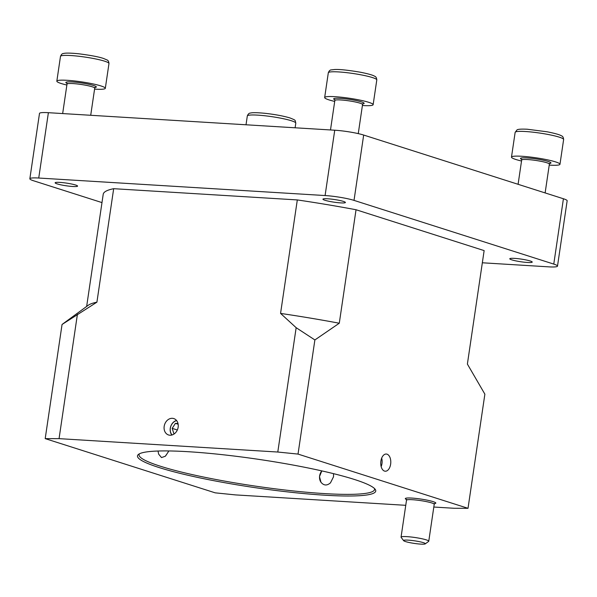 <?xml version="1.0" encoding="UTF-8"?>
<svg xmlns="http://www.w3.org/2000/svg" width="597" height="597" viewBox="0 0 597 597"><rect width="100%" height="100%" fill="white"/><g stroke="black" fill="none" stroke-linecap="round" stroke-linejoin="round"><path stroke-width="0.9" d="M168.876 450.944L166.093 455.205A8.612 5.015 -86.5 0 1 165.272 456.257L161.496 457.578L158.653 454.145L158.018 451.019M374.409 488.45A119.019 14.089 8.4 0 1 374.558 489.473A119.019 14.089 8.4 0 1 291.142 490.712A119.019 14.089 8.4 0 1 160.227 466.175A119.019 14.089 8.4 0 1 139.064 454.698A119.019 14.089 8.4 0 1 139.504 453.757M166.735 454.22L165.272 456.257M320.985 482.272L319.485 476.637L321.805 470.891A8.612 6.925 107.7 0 0 320.985 482.272C323.783 485.659 326.947 485.854 330.469 482.854L333.536 476.757L333.529 473.652M362.409 105.512A24.507 2.903 -171.6 0 0 362.775 105.535A24.507 2.903 -171.6 0 0 373.14 104.691A24.507 2.903 -171.6 0 0 360.304 100.184A24.507 2.903 -171.6 0 0 335.029 96.692A24.507 2.903 -171.6 0 0 324.664 97.535A24.507 2.903 -171.6 0 0 334.701 101.423M172.063 434.967A8.358 6.716 107.7 0 1 170.712 426.624A8.358 6.716 107.7 0 1 176.645 420.601M171.891 435.019A8.612 6.925 107.7 0 1 170.66 426.609A8.612 6.925 107.7 0 1 176.533 420.467M174.466 433.706L173.891 433.676L172.19 428.362L175.414 423.355L178.01 423.512M177.331 430.004L172.19 428.362M175.414 423.355L178.152 424.228M169.921 435.228A8.612 6.925 107.7 0 1 168.555 434.967A8.612 6.925 107.7 0 1 164.339 425.497A8.612 6.925 107.7 0 1 172.414 418.31A8.612 6.925 107.7 0 1 173.787 418.572A8.612 6.925 107.7 0 1 177.996 428.042A8.612 6.925 107.7 0 1 169.921 435.228M549.233 165.1A24.507 2.903 -171.6 0 0 559.971 164.279A24.507 2.903 -171.6 0 0 555.613 161.914A24.507 2.903 -171.6 0 0 528.658 156.862A24.507 2.903 -171.6 0 0 511.487 157.115A24.507 2.903 -171.6 0 0 515.845 159.481A24.507 2.903 -171.6 0 0 521.532 161.011M381.677 458.108A8.358 4.866 -86.5 0 1 381.968 463.615A8.358 4.866 -86.5 0 1 381.155 466.615M384.513 471.085A8.612 5.015 -86.5 0 1 380.811 461.697A8.612 5.015 -86.5 0 1 386.289 454.033A8.612 5.015 -86.5 0 1 387.013 454.175A8.612 5.015 -86.5 0 1 390.714 463.563A8.612 5.015 -86.5 0 1 385.237 471.22A8.612 5.015 -86.5 0 1 384.513 471.085M425.251 543.874L428.639 541.397A14 1.657 -171.6 0 0 428.765 541.218A14 1.657 -171.6 0 0 426.273 539.867A14 1.657 -171.6 0 0 410.87 536.979A14 1.657 -171.6 0 0 401.057 537.128A14 1.657 -171.6 0 0 401.132 537.337L403.654 540.688A11 1.298 8.4 0 1 414.661 540.837A11 1.298 8.4 0 1 425.251 543.874A11 1.298 8.4 0 1 417.019 543.777A11 1.298 8.4 0 1 405.55 541.576A11 1.298 8.4 0 1 403.654 540.688M94.58 89.125A24.507 2.903 -171.6 0 0 105.318 88.304A24.507 2.903 -171.6 0 0 100.96 85.946A24.507 2.903 -171.6 0 0 74.006 80.894A24.507 2.903 -171.6 0 0 56.834 81.147A24.507 2.903 -171.6 0 0 61.192 83.513A24.507 2.903 -171.6 0 0 66.871 85.035M29.85 178.757L39.499 113.415A21.007 2.485 8.4 0 1 48.387 112.691L334.738 130.213A21.007 2.485 8.4 0 1 363.67 135.049L563.419 198.756A21.007 2.485 8.4 0 1 567.15 200.779L557.501 266.12A21.007 2.485 -171.6 0 0 553.77 264.09L354.021 200.383A21.007 2.485 -171.6 0 0 325.089 195.547L38.738 178.033A21.007 2.485 -171.6 0 0 29.85 178.757A21.007 2.485 -171.6 0 0 33.581 180.779L101.983 202.592M354.327 479.443A120.422 14.261 -171.6 0 0 228.741 455.399A120.422 14.261 -171.6 0 0 138.579 454.317A120.422 14.261 -171.6 0 0 254.523 487.57A120.422 14.261 -171.6 0 0 375.14 489.249A120.422 14.261 -171.6 0 0 354.327 479.443M405.759 505.316L235.419 494.898L215.189 492.838L45.2 438.623L59.058 438.646L277.792 452.033L298.022 454.086L468.018 508.308L454.16 508.278L433.81 507.032M468.018 508.308L484.876 394.162L467.384 364.073L484.137 250.598L356.036 209.741L339.283 323.223L314.88 339.947L296.157 327.693L280.56 313.41L297.313 199.928L113.676 188.689L96.915 302.172L62.051 324.477L88.207 305.298A192.532 22.798 -171.6 0 1 96.915 302.172M339.283 323.223A192.532 22.798 -171.6 0 0 280.56 313.41M356.036 209.741A192.532 22.798 -171.6 0 0 297.313 199.928M86.647 306.44L103.214 194.271A192.532 22.798 -171.6 0 1 113.676 188.689M298.022 454.086L314.88 339.947M482.339 262.784L548.613 266.844A21.007 2.485 -171.6 0 0 557.501 266.12M514.577 258.374A11.35 1.343 8.4 0 1 526.285 259.993A11.35 1.343 8.4 0 1 532.233 262.083A11.35 1.343 8.4 0 1 527.427 262.471A11.35 1.343 8.4 0 1 515.718 260.852A11.35 1.343 8.4 0 1 509.778 258.762A11.35 1.343 8.4 0 1 514.577 258.374M59.924 182.398A11.35 1.343 8.4 0 1 71.633 184.018A11.35 1.343 8.4 0 1 77.58 186.107A11.35 1.343 8.4 0 1 72.774 186.495A11.35 1.343 8.4 0 1 61.066 184.876A11.35 1.343 8.4 0 1 55.125 182.794A11.35 1.343 8.4 0 1 59.924 182.398M327.753 198.786A11.35 1.343 8.4 0 1 339.454 200.405A11.35 1.343 8.4 0 1 345.402 202.495A11.35 1.343 8.4 0 1 340.603 202.883A11.35 1.343 8.4 0 1 328.895 201.264A11.35 1.343 8.4 0 1 322.947 199.174A11.35 1.343 8.4 0 1 327.753 198.786M45.2 438.623L62.051 324.477M277.792 452.033L296.157 327.693M59.058 438.646L77.416 314.313M330.492 129.952L334.85 100.445A14 1.657 8.4 0 1 340.775 99.96A14 1.657 8.4 0 1 355.215 101.96A14 1.657 8.4 0 1 362.551 104.535L358.26 133.616M362.006 103.96A15.403 1.821 -171.6 0 0 359.275 101.274A15.403 1.821 -171.6 0 0 340.186 98.333A15.403 1.821 -171.6 0 0 334.723 99.721M338.686 71.931A24.507 2.903 8.4 0 1 363.961 75.423A24.507 2.903 8.4 0 1 376.797 79.931C376.595 77.819 375.909 76.61 374.744 76.297C373.856 75.685 370.976 74.312 360.215 72.192C347.961 70.133 339.462 69.237 334.716 69.506L331.357 69.886C330.134 69.849 329.119 70.812 328.313 72.774A24.507 2.903 8.4 0 1 338.686 71.931M518.092 184.301L521.674 160.026A14 1.657 8.4 0 1 527.599 159.548A14 1.657 8.4 0 1 546.889 162.772A14 1.657 8.4 0 1 549.374 164.123L545.128 192.921M549.71 163.466A15.403 1.821 -171.6 0 0 548.225 161.466A15.403 1.821 -171.6 0 0 527.009 157.921A15.403 1.821 -171.6 0 0 521.547 159.309M559.27 137.153A24.507 2.903 8.4 0 1 563.628 139.519C563.426 137.407 562.74 136.198 561.568 135.885C560.68 135.273 557.799 133.9 547.039 131.78L527.27 129.228C517.8 128.773 517.218 129.818 517.024 129.885L515.144 132.362A24.507 2.903 8.4 0 1 525.517 131.519A24.507 2.903 8.4 0 1 559.27 137.153M247.315 115.975A24.507 2.903 8.4 0 1 257.688 115.131A24.507 2.903 8.4 0 1 291.44 120.773A24.507 2.903 8.4 0 1 295.799 123.131C294.836 119.676 296.299 120.564 290.023 117.96C283.56 116.027 275.366 114.49 265.434 113.355C254.516 112.281 251.359 112.758 250.337 113.087C249.128 113.049 248.121 114.012 247.315 115.975L246.016 124.788M434.549 503.629A15.403 1.821 -171.6 0 0 420.833 499.055A15.403 1.821 -171.6 0 0 406.385 499.473M407.273 499.786L406.251 499.293L406.512 500.189A14 1.657 8.4 0 1 416.325 500.047A14 1.657 8.4 0 1 431.728 502.935A14 1.657 8.4 0 1 434.22 504.278L428.765 541.218M62.663 113.564L67.021 84.058A14 1.657 8.4 0 1 76.834 83.908A14 1.657 8.4 0 1 92.236 86.796A14 1.657 8.4 0 1 94.722 88.147L90.714 115.281M95.057 87.498A15.403 1.821 -171.6 0 0 81.341 82.923A15.403 1.821 -171.6 0 0 66.894 83.334M108.975 63.543C108.773 61.431 108.079 60.222 106.9 59.901L103.788 58.573C99.326 56.939 90.931 55.342 78.603 53.767C67.692 52.693 64.536 53.17 63.506 53.506C62.297 53.461 61.29 54.424 60.491 56.387A24.507 2.903 8.4 0 1 77.662 56.133A24.507 2.903 8.4 0 1 104.617 61.185A24.507 2.903 8.4 0 1 108.975 63.543L105.318 88.304M48.387 112.691L38.738 178.033M334.738 130.213L325.089 195.547M363.67 135.049L354.021 200.383M563.419 198.756L553.77 264.09M361.946 103.923L363.058 103.751L362.551 104.535M334.85 100.445L334.589 99.55L335.604 100.035M328.313 72.774L324.664 97.535M376.797 79.931L373.14 104.691M521.674 160.026L521.412 159.13L522.435 159.623M548.77 163.511L549.889 163.339L549.374 164.123M515.144 132.362L511.487 157.115M563.628 139.519L559.971 164.279M295.799 123.131L295.112 127.788M433.609 503.674L434.728 503.502L434.22 504.278M406.512 500.189L401.057 537.128M94.117 87.535L95.236 87.363L94.722 88.147M67.021 84.058L66.76 83.162L67.782 83.647M60.491 56.387L56.834 81.147"/></g></svg>
